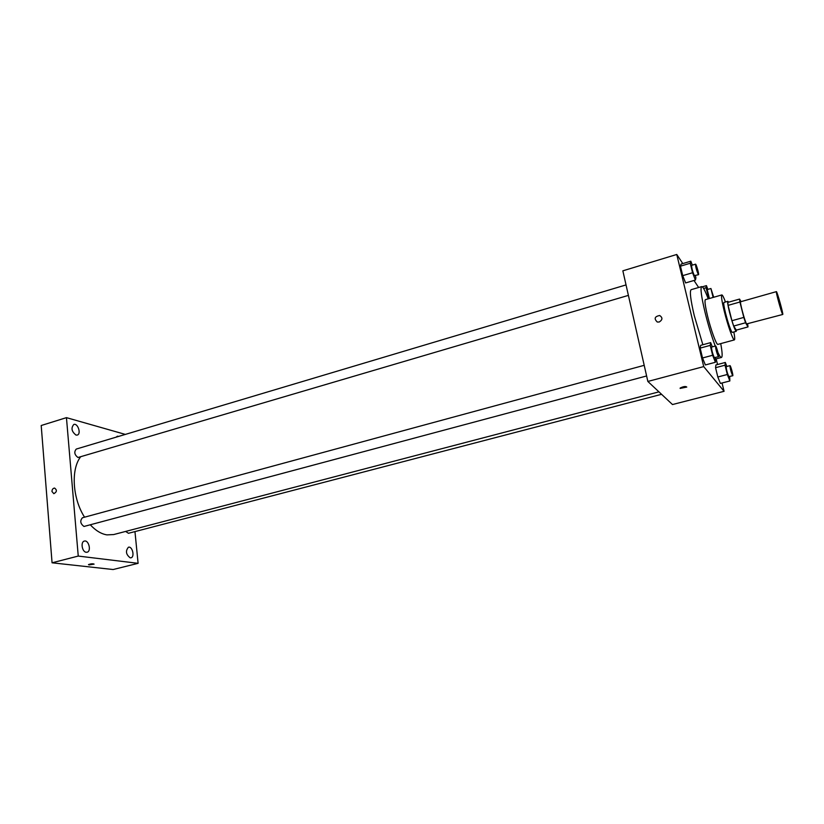 <?xml version="1.0" encoding="UTF-8"?>
<svg xmlns="http://www.w3.org/2000/svg" width="824" height="824" viewBox="0 0 824 824"><rect width="100%" height="100%" fill="white"/><g stroke="black" fill="none" stroke-linecap="round" stroke-linejoin="round"><path stroke-width="1.24" d="M782.46 314.047C781.008 311.235 775.559 291.171 776.383 291.634C776.97 290.923 783.634 314.768 782.749 314.469L782.46 314.047M782.749 314.469L746.565 323.945C744.772 321.247 739.468 301.388 740.642 301.749L776.383 291.634M741.023 301.636L739.561 299.071L739.921 302.017L743.814 317.415L745.555 322.771L748.017 326.912L747.667 324.131M739.921 302.017L728.086 305.364L731.928 320.711L743.814 317.415M745.555 322.771L733.69 326.047L736.285 330.136L748.017 326.912M733.69 326.047L731.928 320.711M728.086 305.364L727.788 302.408L739.561 299.071M728.601 302.181L727.85 301.316C727.335 301.883 727.891 305.529 729.528 312.255C732.526 323.564 734.761 329.919 736.223 331.33L736.419 330.094M736.223 331.33L732.32 332.391L731.764 331.907C730.023 328.673 727.963 322.493 725.584 313.367C723.956 306.641 723.41 302.995 723.956 302.418L727.85 301.316M725.47 301.986C723.699 297.258 722.494 294.899 721.834 294.93C721.031 295.775 721.845 301.234 724.286 311.307C727.726 325.336 733.206 340.776 734.39 339.9C734.967 339.581 734.781 336.944 733.844 331.979M721.834 294.93L705.406 299.648C704.458 300.523 705.179 305.982 707.548 316.014C710.906 329.991 716.53 345.308 717.889 344.381L734.39 339.9M708.228 298.834C705.128 290.635 702.954 286.567 701.688 286.608C700.194 287.947 701.317 296.547 705.066 312.42C708.197 325.047 711.596 336.254 715.253 346.049M718.013 352.662C719.599 356.019 720.753 357.616 721.464 357.451C722.566 356.833 722.318 352.219 720.722 343.608M702.862 344.741L694.23 315.489C690.543 299.658 689.523 291.047 691.151 289.677L701.688 286.608M692.335 265.122L690.811 261.187L681.077 264.102L680.449 266.183L682.725 275.649L685.609 282.931L695.404 280.057L695.919 277.873L695.374 275.628M698.649 287.494L693.993 280.469M682.808 263.587L676.761 254.472L703.717 366.598L724.069 391.307L722.04 382.995M717.539 364.527L716.159 358.873M712.307 346.842L710.638 342.619L700.647 345.349L700.163 348.119L702.532 357.977L705.365 364.95L715.417 362.272L715.345 357.575M726.881 366.474L725.316 362.457L715.901 364.96L715.562 367.7L717.817 376.99L720.392 383.418L729.858 380.966L729.704 376.537M676.761 254.472L622.851 270.828L647.849 381.45L703.717 366.598M659.221 322.009L657.274 322.029C653.844 318.661 654.647 316.488 659.684 315.51C662.795 317.652 662.64 319.825 659.221 322.009C662.64 319.825 662.795 317.652 659.694 315.51L659.684 315.51M647.849 381.45L672.487 404.543L724.069 391.307M680.13 388.423L680.161 388.042C683.446 386.425 685.65 386.106 686.773 387.064L680.13 388.423M657.274 322.029C653.844 318.661 654.647 316.488 659.694 315.51M658.953 391.853L113.671 534.56L106.935 534.879C101.249 533.973 95.739 530.646 90.393 524.909M84.563 517.184C72.553 498.633 70.761 469.639 80.474 457.021M125.65 531.429L128.472 533.293L661.569 394.305M628.403 295.383L77.971 457.505C74.438 454.745 73.882 451.923 76.282 449.059L626.034 284.919M646.613 375.971L83.986 526.464C80.33 523.714 79.815 520.809 82.451 517.76L644.214 365.32M125.341 434.413L66.445 417.644L78.249 556.066L138.102 563.328L134.961 531.604M76.014 435.082L77.25 435.072C81.473 434.063 77.878 422.939 73.81 424.453C70.854 428.027 71.585 431.56 76.014 435.082M86.232 552.265L87.097 552.214C91.598 551.328 88.714 539.669 84.347 541.09C80.371 541.811 82.081 552.039 86.232 552.265M130.233 557.848L130.954 557.807C135.012 557.045 132.376 545.952 128.441 547.218C125.341 550.978 125.938 554.521 130.233 557.848M118.79 436.37L117.327 436.226L116.194 437.142M78.249 556.066L52.066 562.802L41.2 425.514L66.445 417.644M52.066 562.802L113.135 569.528L138.102 563.328M89.074 564.924L88.487 564.584C90.959 563.729 92.834 563.575 94.101 564.131L89.074 564.924M51.964 491.506C52.046 489.435 52.921 488.282 54.59 488.066C57.175 490.084 56.928 491.949 53.828 493.679L51.964 491.506C52.046 489.435 52.921 488.282 54.59 488.066C57.186 490.084 56.928 491.949 53.828 493.679L51.964 491.506M725.316 362.457L725.038 365.187L727.324 374.498L729.858 380.966M732.763 375.744L728.797 376.609C727.149 372.736 726.284 369.42 726.202 366.649L729.992 365.65C730.579 365.248 733.473 375.806 732.763 375.744L732.587 375.62C730.96 371.737 730.085 368.41 729.992 365.65M715.901 364.96L715.562 367.7L725.038 365.187M715.562 367.7L717.817 376.99L727.324 374.498M717.817 376.99L720.392 383.418M707.868 289.399L706.426 285.629L706.024 287.741L708.959 298.628M709.402 298.494L707.219 289.584L710.916 288.513L713.708 297.258M702.326 286.824L706.426 285.629M703.603 288.441L706.024 287.741M707.486 296.918L708.218 296.702M713.11 297.433L710.916 288.513M710.638 342.619L710.226 345.38L712.636 355.268L715.417 362.272M718.528 356.72L714.295 357.647C712.492 353.486 711.576 349.963 711.534 347.058L715.562 345.956C716.231 345.514 719.342 356.761 718.528 356.72L718.332 356.565C716.54 352.404 715.623 348.861 715.562 345.956M700.647 345.349L700.163 348.119L710.226 345.38M700.163 348.119L702.532 357.977L712.636 355.268M702.532 357.977L705.365 364.95M690.811 261.187L690.255 263.247L692.562 272.744L695.404 280.057M698.515 274.701L694.323 275.618C692.551 271.426 691.645 267.996 691.604 265.349L695.528 264.174C696.167 263.721 699.298 274.732 698.515 274.701L698.258 274.464C696.496 270.251 695.58 266.832 695.528 264.174M681.077 264.102L680.449 266.183L690.255 263.247M680.449 266.183L682.725 275.649L692.562 272.744M682.725 275.649L685.609 282.931M715.685 358.996L721.464 357.451"/></g></svg>

